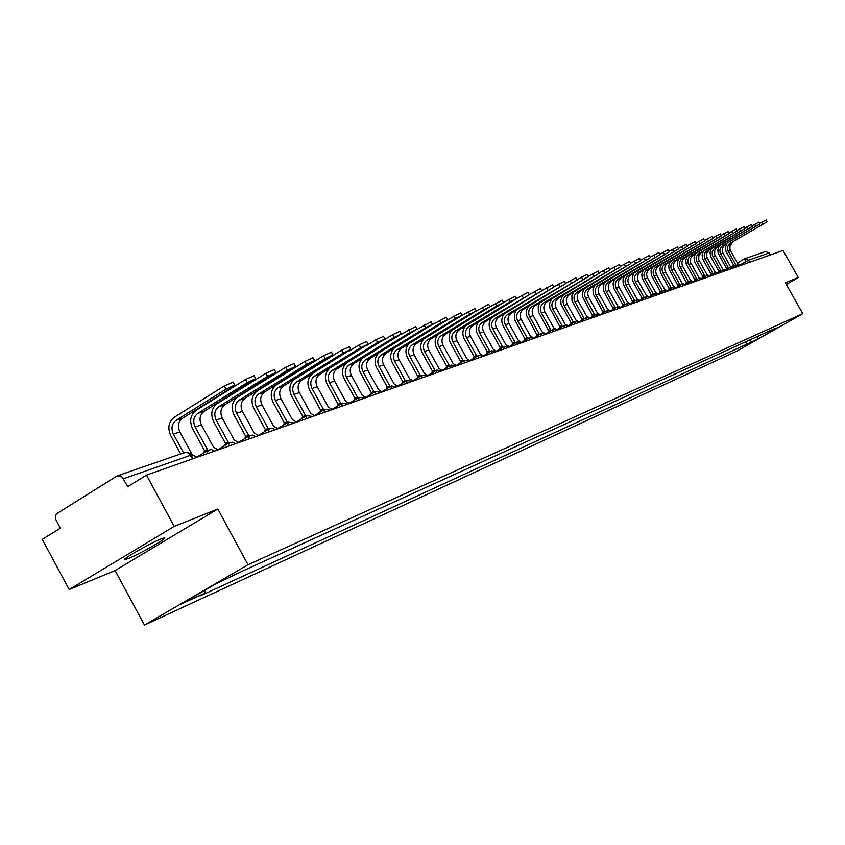 <?xml version="1.0" encoding="UTF-8"?>
<svg xmlns="http://www.w3.org/2000/svg" width="845" height="845" viewBox="0 0 845 845"><rect width="100%" height="100%" fill="white"/><g stroke="black" fill="none" stroke-linecap="round" stroke-linejoin="round"><path stroke-width="1.27" d="M160.994 538.973C149.512 543.451 119.029 561.017 125.335 559.517L128.598 558.408C140.27 553.792 170.088 536.607 164.078 537.948L160.994 538.973M174.239 526.393L69.184 589.525L115.1 570.544L144.474 625.078L737.062 351.013L802.75 313.675L248.029 564.735L217.788 509.028L174.239 526.393L146.502 475.133L783.051 250.469L798.293 277.551L785.343 282.716L802.75 313.675M69.184 589.525L42.25 539.385L60.344 528.231L55.633 519.221L55.326 516.707L56.309 513.94L117.128 475.925L120.106 475.904L122.377 477.383L127.679 486.731L146.502 475.133M744.952 258.665L765.538 251.546L769.203 252.951L748.575 260.175L741.392 264.158M770.334 254.958L769.203 252.951M786.315 284.448L798.293 277.551M205.451 589.905L204.796 593.19L181.189 604.038L215.929 583.8L243.93 570.417L775.435 328.24L772.309 330.025L779.861 326.582L757.764 339.141L750.011 342.7L750.835 339.458M204.796 593.19L200.043 595.957L750.011 342.7M144.474 625.078L248.029 564.735M115.1 570.544L217.788 509.028M745.48 341.898L746.917 344.464M757.891 336.247L757.764 339.141M180.65 453.945L170.774 435.735C167.384 427.982 168.577 421.803 174.345 417.208L224.284 385.964L233.093 382.13M176.045 420.345L182.531 418.275L232.322 387.2L234.688 385.045L226.006 389.144L176.045 420.345C171.757 423.757 170.87 428.341 173.394 434.108L183.597 452.92M197.054 457.293L192.259 454.79L179.879 431.975C177.365 426.239 178.253 421.676 182.531 418.275M204.754 451.029L192.544 428.552C189.206 420.926 190.389 414.842 196.103 410.311L245.451 379.511L254.07 375.74M197.783 413.395L204.046 411.399L255.634 378.623L247.152 382.637L197.783 413.395C193.537 416.765 192.649 421.285 195.132 426.947L207.384 449.498L206.011 451.505M203.413 453.1L204.416 451.23L206.634 449.899M218.274 449.793L213.605 447.322L201.406 424.887C198.945 419.247 199.821 414.747 204.046 411.399M225.636 443.709L213.616 421.602C210.331 414.103 211.514 408.114 217.154 403.646L265.932 373.268L274.35 369.561M218.813 406.677L224.886 404.734L275.903 372.413L267.611 376.342L218.813 406.677C214.609 409.994 213.732 414.441 216.172 420.018L228.245 442.199L226.925 444.195M224.358 445.769L225.319 443.91L227.527 442.59M238.818 442.548L234.266 440.097L222.256 418.021C219.827 412.466 220.703 408.04 224.886 404.734M245.874 436.633L234.023 414.874C230.791 407.491 231.963 401.586 237.551 397.182L285.768 367.226L293.997 363.582M239.177 400.171L245.061 398.291L295.528 366.392L287.416 370.247L239.177 400.171C235.026 403.445 234.149 407.818 236.558 413.311L248.441 435.133L247.184 437.118M244.638 438.671L245.568 436.812L247.765 435.502M258.718 435.524L254.282 433.094L242.441 411.367C240.054 405.906 240.92 401.544 245.061 398.291M265.478 429.767L253.796 408.357C250.616 401.079 251.778 395.27 257.302 390.918L304.971 361.375L313.02 357.794M258.908 393.865L264.612 392.038L314.541 360.561L306.598 364.343L258.908 393.865C254.799 397.087 253.933 401.407 256.299 406.804L268.013 428.288L266.809 430.253M264.295 431.784L265.182 429.947L267.369 428.637M278.005 428.721L273.674 426.313L262.003 404.935C259.647 399.548 260.513 395.259 264.612 392.038M284.48 423.113L272.967 402.03C269.83 394.868 270.991 389.144 276.452 384.855L323.582 355.703L331.462 352.175M278.037 387.749L283.561 385.985L332.962 354.911L325.177 358.629L278.037 387.749C273.97 390.929 273.115 395.185 275.438 400.509L286.983 421.655L285.821 423.609M283.339 425.119L284.195 423.282L286.36 421.982M296.701 422.12L292.476 419.733L280.973 398.682C278.649 393.39 279.515 389.154 283.561 385.985M302.901 416.659L291.557 395.893C288.462 388.848 289.624 383.207 295.021 378.972L341.623 350.2L349.334 346.735M296.584 381.824L301.94 380.113L350.823 349.439L343.197 353.083L296.584 381.824C292.571 384.961 291.705 389.154 294.007 394.393L305.394 415.222L304.274 417.155M301.813 418.645L302.637 416.828L304.791 415.539M314.847 415.719L310.707 413.353L299.373 392.629C297.081 387.411 297.947 383.239 301.94 380.113M348.996 351.108L359.125 344.866L366.677 341.454M314.583 376.067L319.78 374.409L368.145 344.126L360.678 347.696L314.583 376.067C310.611 379.173 309.756 383.303 312.016 388.457L323.244 408.969L322.167 410.892M319.737 412.371L320.519 410.554L322.674 409.276M320.783 410.395L309.597 389.946C306.598 383.186 307.643 377.694 312.734 373.458M332.444 409.508L328.409 407.163L317.224 386.746C314.974 381.602 315.829 377.493 319.78 374.409M367.374 345.066L376.099 339.69L383.514 336.342M332.043 370.49L337.102 368.874L384.961 338.961L377.641 342.478L332.043 370.49C328.113 373.543 327.268 377.62 329.497 382.7L340.577 402.917L339.542 404.818M337.134 406.276L337.894 404.47L340.028 403.202M338.148 404.322L327.11 384.169C324.258 377.905 325.093 372.634 329.613 368.367M349.534 403.466L345.584 401.164L334.557 381.042C332.338 375.972 333.183 371.916 337.102 368.874M384.602 339.574L392.587 334.662L399.854 331.367M349.017 365.061L353.918 363.498L401.28 333.965L394.108 337.419L349.017 365.061C345.13 368.082 344.285 372.096 346.482 377.113L357.403 397.023L356.41 398.914M354.034 400.35L354.752 398.565L356.875 397.308M355.006 398.417L344.116 378.56C341.359 372.592 342.088 367.48 346.292 363.234M366.138 397.615L362.273 395.323L351.393 375.497C349.207 370.501 350.052 366.508 353.918 363.498M401.153 334.345L415.729 326.529M365.494 359.801L370.268 358.269L417.134 329.096L410.1 332.497L365.494 359.801C361.649 362.78 360.804 366.741 362.98 371.684L373.754 391.309L372.803 393.178M370.448 394.594L371.145 392.83L373.247 391.573M371.377 392.682L360.635 373.11C357.963 367.374 358.607 362.399 362.568 358.195M382.267 391.922L378.486 389.651L367.755 370.11C365.589 365.188 366.434 361.237 370.268 358.269M417.145 329.339L431.151 321.839M381.517 354.678L386.154 353.199L432.545 324.374L425.637 327.712L381.517 354.678C377.704 357.625 376.87 361.533 379.014 366.403L389.651 385.753L388.732 387.601M386.408 389.006L387.063 387.253L389.165 386.007M387.295 387.105L376.69 367.807C374.103 362.283 374.684 357.435 378.444 353.273M397.942 386.387L394.245 384.137L383.651 364.871C381.528 360.023 382.352 356.125 386.154 353.199M432.619 324.501L446.139 317.276M397.087 349.703L401.597 348.256L447.523 319.78L440.741 323.065L397.087 349.703C393.326 352.608 392.492 356.463 394.604 361.269L405.104 380.345L404.227 382.183M401.924 383.567L402.547 381.824L404.628 380.588M402.78 381.686L392.312 362.663C389.777 357.308 390.305 352.576 393.897 348.467M413.194 381L409.571 378.782L399.125 359.78C397.013 354.995 397.847 351.15 401.597 348.256M447.607 319.843L460.726 312.84M412.244 344.855L416.627 343.45L462.088 315.312L455.434 318.544L412.244 344.855C408.515 347.728 407.691 351.531 409.772 356.273L420.134 375.085L419.289 376.902M417.007 378.275L417.62 376.543L419.68 375.328M417.831 376.416L407.501 357.646C405.03 352.46 405.515 347.834 408.948 343.778M428.024 375.771L424.486 373.564L414.166 354.826C412.085 350.105 412.909 346.313 416.627 343.45M462.152 315.333L474.911 308.531M426.978 340.144L431.256 338.782L476.263 310.971L469.714 314.15L426.978 340.144C423.292 342.986 422.479 346.735 424.528 351.414L434.752 369.973L433.95 371.768M431.7 373.131L432.27 371.409L434.319 370.195M432.482 371.293L422.278 352.777C419.87 347.728 420.314 343.207 423.62 339.204M442.463 370.67L438.999 368.494L428.806 350.01C426.757 345.351 427.57 341.612 431.256 338.782M474.848 308.414L476.263 310.971L488.716 304.327M441.333 335.56L445.495 334.229L490.058 306.735L483.625 309.872L441.333 335.56C437.678 338.359 436.865 342.067 438.893 346.682L448.991 364.998L448.22 366.772M445.991 368.114L446.54 366.413L448.579 365.209M446.741 366.297L436.675 348.024C434.319 343.123 434.721 338.687 437.9 334.736M456.522 365.716L453.121 363.551L443.055 345.309C441.037 340.715 441.85 337.028 445.495 334.229M490.037 306.703L502.162 300.239M455.307 331.092L459.353 329.803L503.483 302.626L497.166 305.7L455.307 331.092C451.684 333.859 450.881 337.525 452.888 342.077L462.859 360.139L462.12 361.903M459.912 363.234L460.43 361.544L462.458 360.35M460.631 361.428L450.681 343.408C448.378 338.623 448.758 334.282 451.821 330.384M464.634 362.843L464.961 360.202L470.2 360.889L466.873 358.734L456.944 340.736C454.948 336.204 455.751 332.56 459.353 329.803M503.44 302.552L515.249 296.257M468.922 326.74L472.862 325.483L516.559 298.612L510.348 301.644L468.922 326.74C465.341 329.476 464.539 333.099 466.514 337.588L476.369 355.418L475.65 357.171M473.464 358.481L473.971 356.812L475.978 355.618M474.161 356.696L464.338 338.908C462.078 334.24 462.426 329.994 465.384 326.149M483.192 355.692L480.277 354.055L470.464 336.289C468.489 331.81 469.292 328.209 472.862 325.483M516.496 298.507L528.009 292.37M482.178 322.505L486.023 321.28L529.297 294.704L482.178 322.505C478.64 325.209 477.837 328.779 479.791 333.215L489.53 350.823L488.843 352.545M486.678 353.844L487.153 352.185L489.149 351.013M487.343 352.08L477.636 334.514C475.429 329.962 475.746 325.8 478.608 322.008M495.92 350.791L493.343 349.481L483.646 331.948C481.703 327.533 482.495 323.973 486.023 321.28M529.223 294.567L540.441 288.599M495.107 318.375L498.856 317.171L541.719 290.891L495.107 318.375C491.6 321.047 490.808 324.575 492.741 328.948L502.352 346.334L501.698 348.045M499.553 349.323L500.018 347.686L501.993 346.513M500.198 347.58L490.596 330.237C488.431 325.79 488.737 321.702 491.505 317.963M508.394 346.101L506.07 345.035L496.49 327.712C494.568 323.35 495.36 319.843 498.856 317.171M541.624 290.722L552.556 284.913M507.718 314.34L511.373 313.178L553.824 287.184L507.718 314.34C504.243 316.991 503.451 320.477 505.363 324.797L514.858 341.961L514.235 343.651M512.112 344.918L512.545 343.292L514.51 342.13M512.725 343.186L503.25 326.064C501.117 321.723 501.402 317.709 504.085 314.013M520.604 341.591L518.492 340.683L509.017 323.593C507.127 319.283 507.908 315.808 511.373 313.178M553.718 286.983L564.375 281.311M520.013 310.411L523.583 309.27L565.632 283.561L520.013 310.411C516.57 313.03 515.788 316.474 517.668 320.741L527.069 337.694L526.467 339.373M524.365 340.62L524.777 339.014L526.731 337.863M524.946 338.908L514.552 319.463L514.457 314.076L516.358 310.168M532.54 337.218L530.607 336.447L521.249 319.568C519.369 315.312 520.15 311.879 523.583 309.27M565.506 283.339L575.91 277.804M532.012 306.577L535.498 305.467L577.146 280.033L532.012 306.577C528.6 309.164 527.829 312.565 529.688 316.791L538.973 333.521L538.392 335.19M536.311 336.426L536.712 334.831L538.645 333.69M536.871 334.736L526.604 315.544L526.498 310.263L528.347 306.408M544.212 332.972L542.427 332.317L533.174 315.639C531.315 311.435 532.096 308.045 535.498 305.467M577.008 279.779L587.159 274.382M543.715 302.837L547.116 301.749L588.384 276.59L543.715 302.837C540.346 305.394 539.575 308.752 541.413 312.925L550.591 329.465L550.032 331.113M547.972 332.338L548.352 330.754L550.275 329.624M548.511 330.659L538.36 311.72L538.244 306.534L540.039 302.732M555.619 328.853L553.961 328.282L544.814 311.805C542.986 307.654 543.747 304.295 547.116 301.749M588.236 276.315L598.144 271.044M555.154 299.183L558.471 298.127L599.359 273.22L555.154 299.183C551.806 301.718 551.046 305.034 552.852 309.154L561.936 325.494L561.397 327.131M559.358 328.335L559.717 326.772L561.629 325.652M559.876 326.677L549.852 307.981L549.567 303.725L551.458 299.141M566.773 324.85L565.22 324.343L556.179 308.066C554.373 303.957 555.133 300.64 558.471 298.127M599.189 272.924L608.865 267.78M566.319 295.613L569.551 294.578L610.069 269.935L566.319 295.613C563.002 298.116 562.242 301.401 564.037 305.478L573.005 321.618L572.498 323.234M570.481 324.438L570.819 322.885L572.709 321.765M570.977 322.79L561.059 304.327L560.774 300.144L562.612 295.634M577.674 320.942L576.227 320.498L567.28 304.411C565.495 300.355 566.256 297.07 569.551 294.578M609.889 269.618L619.343 264.601M577.219 292.127L580.388 291.124L620.526 266.735L577.219 292.127C573.935 294.609 573.185 297.852 574.959 301.876L583.832 317.836L583.346 319.442M581.339 320.625L581.666 319.083L583.546 317.984M581.814 318.998L572.012 300.767L571.864 295.845L573.512 292.201M588.342 317.139L586.969 316.738L578.128 300.831C576.353 296.827 577.114 293.585 580.388 291.124M620.336 266.386L629.578 261.485M587.877 288.726L590.972 287.733L630.75 263.598L587.877 288.726C584.613 291.176 583.874 294.387 585.627 298.37L594.405 314.139L593.929 315.724M591.954 316.896L592.26 315.375L594.12 314.277M592.408 315.291L582.712 297.282L582.427 293.236L584.17 288.853M598.767 313.432L597.468 313.062L588.722 297.345C586.979 293.384 587.719 290.184 590.972 287.733M630.55 263.239L639.57 258.454M598.281 285.399L601.313 284.427L640.742 260.535L598.281 285.399C595.06 287.818 594.32 290.997 596.052 294.937L604.735 310.527L604.291 312.09M602.316 313.263L602.612 311.742L604.46 310.664M602.76 311.657L593.179 293.87L593.01 289.117L594.574 285.578M608.97 309.809L607.735 309.471L599.084 293.933C597.352 290.015 598.091 286.846 601.313 284.427M640.521 260.154L649.351 255.475M608.463 282.145L611.421 281.195L650.502 257.545L608.463 282.145C605.273 284.543 604.534 287.691 606.245 291.578L614.833 306.988L614.41 308.552M612.456 309.703L612.741 308.203L614.579 307.126M612.878 308.119L603.404 290.543L603.235 285.863L604.756 282.367M618.941 306.281L617.769 305.964L609.213 290.595C607.502 286.73 608.231 283.593 611.421 281.195M650.28 257.144L658.899 252.57M618.413 278.966L621.307 278.037L660.04 254.62L618.413 278.966C615.255 281.343 614.516 284.448 616.216 288.293L624.708 303.535L624.307 305.077M622.374 306.217L622.638 304.728L624.466 303.661M622.776 304.654L613.639 288.029L613.1 283.434L614.716 279.23M628.712 302.827L627.581 302.531L619.11 287.342C617.42 283.508 618.149 280.403 621.307 278.037M659.808 254.197L668.247 249.729M628.152 275.85L630.983 274.952L669.377 251.757L628.152 275.85C625.015 278.206 624.286 281.279 625.965 285.082L634.373 300.155L633.982 301.686M632.071 302.816L632.324 301.338L634.13 300.281M632.451 301.264L623.177 284.1L622.997 279.568L624.455 276.167M638.271 299.457L637.183 299.172L628.796 284.152C627.127 280.36 627.856 277.297 630.983 274.952M669.134 251.324L677.384 246.951M637.679 272.808L640.447 271.921L678.503 248.958L637.679 272.808C634.563 275.132 633.845 278.185 635.503 281.945L643.827 296.849L643.457 298.37M641.556 299.479L641.788 298.021L643.584 296.975M641.915 297.947L632.747 280.973L632.567 276.516L633.982 273.157M647.619 296.151L646.573 295.887L638.281 281.026C636.623 277.276 637.341 274.245 640.447 271.921M678.26 248.504L686.33 244.237M646.995 269.83L649.71 268.963L687.439 246.212L646.995 269.83C643.911 272.132 643.193 275.143 644.841 278.871L653.079 293.616L652.72 295.116M650.84 296.225L651.062 294.778L652.847 293.733M651.189 294.704L642.115 277.921L641.809 274.255L643.309 270.22M656.776 292.93L655.762 292.676L647.555 277.973C645.918 274.266 646.636 271.266 649.71 268.963M687.186 245.758L695.086 241.575M656.121 266.914L658.773 266.069L696.185 243.529L656.121 266.914C653.058 269.196 652.351 272.174 653.977 275.861L662.131 290.448L661.783 291.937M659.924 293.035L660.135 291.599L661.899 290.564M660.251 291.525L651.273 274.942L651.083 270.611L652.435 267.337M665.744 289.782L664.761 289.529L656.628 274.984C655.012 271.319 655.72 268.34 658.773 266.069M695.921 243.064L703.653 238.966M665.047 264.062L667.645 263.228L704.741 240.909L665.047 264.062C662.015 266.323 661.308 269.27 662.924 272.914L670.993 287.353L670.666 288.821M668.817 289.909L669.018 288.483L670.772 287.458M669.134 288.42L660.473 272.703L659.945 268.456L661.381 264.517M674.532 286.687L673.571 286.444L665.522 272.058C663.916 268.425 664.624 265.488 667.645 263.228M704.476 240.424L712.05 236.42M673.792 261.263L676.338 260.45L713.127 238.343L673.792 261.263C670.793 263.503 670.085 266.428 671.68 270.03L679.676 284.311L679.359 285.768M677.532 286.846L677.711 285.441L679.454 284.416M677.827 285.367L669.039 269.143L668.733 265.636L670.138 261.749M683.13 283.666L682.2 283.434L674.226 269.185C672.641 265.594 673.338 262.689 676.338 260.45M712.842 237.846L720.257 233.928M682.359 258.528L684.851 257.736L721.334 235.829L682.359 258.528C679.38 260.746 678.683 263.64 680.257 267.2L688.168 281.343L687.872 282.79M686.055 283.857L686.235 282.452L687.967 281.448L686.235 282.452M686.351 282.388L677.637 266.344L677.436 262.203L678.704 259.045M691.559 280.72L690.64 280.477L682.749 266.386C681.186 262.827 681.883 259.943 684.851 257.736M721.038 235.311L728.305 231.477M690.745 255.845L693.196 255.063L729.372 233.357L690.745 255.845L688.812 257.725L687.862 260.323L688.105 263.133L696.502 278.428L696.217 279.864M694.41 280.92L694.579 279.537L696.301 278.533M694.685 279.463L686.288 264.253L685.77 260.186L687.112 256.394M699.829 277.815L698.921 277.582L690.555 262.33L690.64 258.179L693.196 255.063M729.077 232.84L736.196 229.079M698.973 253.215L701.361 252.454L737.241 230.949L697.442 254.535L696.111 257.651L696.343 260.429L704.656 275.576L704.392 276.991M702.607 278.047L702.755 276.664L704.466 275.671M702.86 276.6L694.548 261.549L694.03 257.535L695.34 253.785M707.92 274.984L707.033 274.741L698.741 259.647L698.836 255.539L701.361 252.454M736.946 230.421L743.917 226.735M707.033 250.648L709.377 249.898L744.963 228.583L707.033 250.648L705.121 252.486L704.191 255.042L704.424 257.788L712.652 272.777L712.398 274.181M710.603 275.143L710.772 273.864L712.462 272.872M710.877 273.801L702.639 258.897L702.121 254.936L703.41 251.24M715.852 272.206L714.986 271.963L706.769 257.017L706.864 252.951L709.377 249.898M744.656 228.044L751.49 224.432M714.933 248.124L752.525 226.259L713.423 249.402L712.24 251.799L712.335 255.201L720.5 270.041L720.246 271.435M718.451 272.27L718.63 271.108L720.31 270.125M718.736 271.044L710.571 256.299L710.064 252.401L711.321 248.736M723.637 269.481L722.781 269.238L714.648 254.44L714.743 250.405L717.225 247.384M752.219 225.71L758.916 222.172M722.676 245.641L759.94 223.988L722.676 245.641L720.796 247.458L719.877 249.951L720.098 252.655L728.179 267.347L727.946 268.731M726.14 269.46L726.33 268.414L727.999 267.442M726.436 268.351L718.144 253.13L717.838 249.898L719.084 246.286M731.274 266.809L730.418 266.566L722.359 251.916L722.454 247.923L724.925 244.923M759.623 223.429L766.204 219.964M730.27 243.212L767.207 221.76L730.27 243.212L728.401 245.008L727.492 247.49L727.714 250.162L735.72 264.717L735.499 266.08M733.692 266.724L733.882 265.763L735.541 264.802M733.988 265.71L725.982 251.25L725.475 247.458L726.689 243.878M738.752 264.189L737.917 263.946L729.932 249.433L730.027 245.483L732.478 242.515M745.85 263.598L744.815 258.718L748.575 260.175L749.726 262.225M731.105 266.693L733.692 265.182L731.105 266.693M744.815 258.718L737.389 263.017L744.255 258.992M207.194 453.712L208.208 450.195M228.245 446.276L229.206 442.833M248.631 439.083L249.539 435.703M268.383 432.112L269.228 428.806M287.511 425.362L288.314 422.109M306.07 418.814L306.82 415.624M324.068 412.466L324.776 409.339M341.528 406.297L342.193 403.223M358.481 400.308L359.114 397.298M374.958 394.499L375.55 391.541M390.96 388.848L391.52 385.943M406.519 383.355L407.036 380.503M421.644 378.021L422.141 375.212M436.369 372.825L436.823 370.057M450.691 367.765L451.124 365.051M478.217 358.058L478.597 355.418M491.452 353.379L491.811 350.791M504.349 348.827L504.687 346.281M516.929 344.39L517.235 341.876M529.192 340.07L529.477 337.588M541.149 335.845L541.413 333.405M552.82 331.726L553.063 329.318M564.217 327.702L564.439 325.336M575.339 323.772L575.551 321.438M586.208 319.938L586.398 317.635M596.823 316.199L596.992 313.917M607.196 312.534L607.354 310.295M617.336 308.953L617.473 306.746M627.243 305.457L627.37 303.27M636.94 302.035L637.056 299.88M646.425 298.686L646.52 296.563M655.699 295.412L655.783 293.31M664.783 292.212L664.857 290.131M673.666 289.075L673.729 287.025M682.369 286.001L682.422 283.983M690.893 282.99L690.935 280.994M699.248 280.044L699.269 278.068M707.423 277.16L707.445 275.206L711.448 275.745M715.44 274.329L715.451 272.407M723.299 271.562L723.299 269.65M730.999 268.837L730.988 266.957M738.551 266.175L738.53 264.316M190.854 455.793L191.308 455.106L190.59 455.286L123.391 478.788M192.533 458.877L188.805 453.258L186.46 452.35L183.861 452.931M226.006 389.144L224.284 385.964M173.394 434.108L179.879 431.975M247.152 382.637L245.451 379.511M195.132 426.947L201.406 424.887M267.611 376.342L265.932 373.268M216.172 420.018L222.256 418.021M287.416 370.247L285.768 367.226M236.558 413.311L242.441 411.367M306.598 364.343L304.971 361.375M256.299 406.804L262.003 404.935M325.177 358.629L323.582 355.703M275.438 400.509L280.973 398.682M343.197 353.083L341.623 350.2M294.007 394.393L299.373 392.629M360.678 347.696L359.125 344.866M312.016 388.457L317.224 386.746M377.641 342.478L376.099 339.69M329.497 382.7L334.557 381.042M394.108 337.419L392.587 334.662M346.482 377.113L351.393 375.497M410.1 332.497L408.6 329.782M362.98 371.684L367.755 370.11M425.637 327.712L424.158 325.04M379.014 366.403L383.651 364.871M440.741 323.065L439.284 320.435M394.604 361.269L399.125 359.78M455.434 318.544L453.997 315.945M409.772 356.273L414.166 354.826M469.714 314.15L468.299 311.583M424.528 351.414L428.806 350.01M483.625 309.872L482.22 307.348M438.893 346.682L443.055 345.309M497.166 305.7L495.783 303.207M452.888 342.077L456.944 340.736M510.348 301.644L508.986 299.183M466.514 337.588L470.464 336.289M523.192 297.693L521.84 295.264M479.791 333.215L483.646 331.948M535.709 293.849L534.378 291.451M492.741 328.948L496.49 327.712M547.909 290.088L546.599 287.722M505.363 324.797L509.017 323.593M559.812 286.423L558.513 284.089M517.668 320.741L521.249 319.568M571.421 282.853L570.132 280.551M529.688 316.791L533.174 315.639M582.744 279.368L581.476 277.086M541.413 312.925L544.814 311.805M593.803 275.966L592.546 273.717M552.852 309.154L556.179 308.066M604.597 272.65L603.351 270.421M564.037 305.478L567.28 304.411M615.139 269.407L613.914 267.2M574.959 301.876L578.128 300.831M625.437 266.238L624.223 264.062M585.627 298.37L588.722 297.345M635.503 263.144L634.299 260.989M596.052 294.937L599.084 293.933M645.337 260.112L644.144 257.989M606.245 291.578L609.213 290.595M654.949 257.155L653.776 255.053M616.216 288.293L619.11 287.342M664.36 254.26L663.198 252.18M625.965 285.082L628.796 284.152M673.549 251.43L672.409 249.37M635.503 281.945L638.281 281.026M682.549 248.662L681.419 246.624M644.841 278.871L647.555 277.973M691.358 245.948L690.238 243.941M653.977 275.861L656.628 274.984M699.987 243.297L698.868 241.311M662.924 272.914L665.522 272.058M708.427 240.698L707.318 238.734M671.68 270.03L674.226 269.185M716.687 238.153L715.599 236.209M680.257 267.2L682.749 266.386M724.788 235.66L723.7 233.738M688.664 264.432L691.104 263.629M732.721 233.22L731.643 231.319M696.903 261.728L699.29 260.936M740.495 230.833L739.428 228.942M704.973 259.066L707.318 258.295M748.11 228.488L747.054 226.618M712.884 256.457L715.187 255.708M755.578 226.185L754.532 224.337M720.637 253.912L722.897 253.162M762.898 223.936L761.873 222.108M728.242 251.398L730.46 250.669M125.335 559.517L125.018 558.915M214.598 451.093L211.461 449.561L208.05 450.258M207.785 450.417L196.906 457.092M235.501 443.72L232.407 442.21L229.048 442.896M228.815 443.044L218.116 449.593M255.729 436.58L252.687 435.09L249.391 435.766M249.159 435.904L238.649 442.326M275.322 429.661L272.333 428.193L269.09 428.859M268.879 428.996L258.549 435.291M294.324 422.954L288.187 422.173M287.976 422.289L277.825 428.478M312.734 416.458L306.693 415.677M306.503 415.793L296.51 421.866M330.606 410.152L324.649 409.381M324.469 409.498L314.646 415.455M347.95 404.037L342.088 403.276M341.908 403.382L332.243 409.233M364.776 398.09L359.009 397.34M358.84 397.446L349.334 403.202M381.137 392.323L375.444 391.584M375.286 391.679L365.927 397.33M397.023 386.714L391.415 385.985M391.267 386.07L382.046 391.636M412.476 381.253L406.941 380.546M406.804 380.63L397.72 386.091M427.507 375.951L422.046 375.243M421.908 375.328L412.973 380.704M442.125 370.797L436.738 370.099M436.611 370.173L427.802 375.465M456.353 365.769L451.04 365.082M450.913 365.156L442.241 370.363M464.845 360.276L456.289 365.399M483.689 356.125L478.523 355.449M478.407 355.523L469.978 360.561M496.839 351.478L491.727 350.823M491.621 350.886L483.361 355.829M509.651 346.957L504.602 346.313M504.507 346.365L496.48 351.161M522.136 342.552L517.161 341.908M517.066 341.961L509.26 346.619M534.325 338.253L529.403 337.62M529.308 337.673L521.724 342.193M546.208 334.06L541.349 333.426M541.254 333.479L533.882 337.873M557.806 329.962L553 329.349M552.915 329.392L545.743 333.659M569.129 325.969L564.375 325.357M564.302 325.409L557.32 329.55M580.177 322.072L575.487 321.459M575.413 321.512L568.611 325.547M590.972 318.259L586.335 317.657M586.261 317.699L579.649 321.628M601.524 314.541L596.94 313.949M596.866 313.991L590.423 317.804M611.833 310.897L607.291 310.316M607.228 310.358L600.953 314.065M621.909 307.337L617.42 306.767M617.357 306.809L611.241 310.421M631.754 303.862L627.317 303.292M627.254 303.334L621.297 306.851M641.387 300.461L637.003 299.901M636.94 299.933L631.13 303.366M650.819 297.144L646.478 296.584M646.414 296.616L640.753 299.964M660.04 293.88L655.741 293.331M655.688 293.363L650.154 296.627M669.06 290.701L664.814 290.152M664.751 290.184L659.364 293.363M677.891 287.585L673.687 287.046M673.634 287.078L668.374 290.173M686.541 284.533L682.38 283.994M682.327 284.026L677.194 287.046M695.012 281.543L690.893 281.015M690.84 281.036L685.834 283.983M703.315 278.607L699.227 278.089M699.185 278.121L694.294 280.994M707.36 275.248L702.575 278.058M719.412 272.924L715.409 272.417M715.366 272.449L710.698 275.185M727.218 270.168L723.257 269.671M723.214 269.692L718.651 272.365M734.875 267.474L730.946 266.967M730.914 266.999L726.446 269.608M742.385 264.823L738.498 264.327L734.094 266.904M193.23 458.634L189.861 453.406L187.315 452.307L185.097 452.424L117.349 475.851M232.966 381.887L234.688 385.045M253.944 375.518L255.634 378.623M206.761 449.793L204.416 451.23M274.234 369.349L275.903 372.413M227.654 442.474L225.319 443.91M293.88 363.382L295.528 366.392M247.881 435.397L245.568 436.812M312.914 357.604L314.541 360.561M267.474 428.542L265.182 429.947M331.356 351.995L332.962 354.911M286.476 421.898L284.195 423.282M349.238 346.566L350.823 349.439M304.897 415.444L302.637 416.828M366.593 341.296L368.145 344.126M322.769 409.191L320.519 410.554M383.429 336.183L384.961 338.961M340.123 403.118L337.894 404.47M399.769 331.219L401.28 333.965M356.97 397.224L354.752 398.565M415.645 326.392L417.134 329.096M373.342 391.499L371.145 392.83M431.077 321.702L432.545 324.374M389.249 385.933L387.063 387.253M446.075 317.15L447.523 319.78M404.713 380.525L402.547 381.824M460.662 312.724L462.088 315.312M419.764 375.254L417.62 376.543M434.404 370.131L432.27 371.409M488.653 304.221L490.058 306.735M448.653 365.146L446.54 366.413M502.099 300.133L503.483 302.626M462.532 360.297L460.43 361.544M515.196 296.151L516.559 298.612M476.041 355.565L473.971 356.812M527.956 292.275L529.297 294.704M489.213 350.96L487.153 352.185M540.388 288.504L541.719 290.891M502.057 346.461L500.018 347.686M552.514 284.818L553.824 287.184M514.573 342.088L512.545 343.292M564.333 281.227L565.632 283.561M526.784 337.81L524.777 339.014M575.867 277.73L577.146 280.033M538.698 333.648L536.712 334.831M587.117 274.308L588.384 276.59M550.327 329.582L548.352 330.754M598.102 270.97L599.359 273.22M561.682 325.61L559.717 326.772M608.833 267.717L610.069 269.935M572.762 321.723L570.819 322.885M619.301 264.538L620.526 266.735M583.589 317.942L581.666 319.083M629.536 261.422L630.75 263.598M594.172 314.234L592.26 315.375M639.538 258.39L640.742 260.535M604.513 310.622L602.612 311.742M649.309 255.422L650.502 257.545M614.621 307.084L612.741 308.203M658.868 252.518L660.04 254.62M624.508 303.63L622.638 304.728M668.215 249.676L669.377 251.757M634.172 300.25L632.324 301.338M677.363 246.898L678.503 248.958M643.626 296.933L641.788 298.021M686.309 244.184L687.439 246.212M652.889 293.701L651.062 294.778M695.055 241.522L696.185 243.529M661.941 290.532L660.135 291.599M703.631 238.924L704.741 240.909M670.814 287.427L669.018 288.483M712.018 236.378L713.127 238.343M679.496 284.395L677.711 285.441M720.236 233.875L721.334 235.829M728.284 231.435L729.372 233.357M696.333 278.501L694.579 279.537M736.175 229.037L737.241 230.949M704.498 275.65L702.755 276.664M743.896 226.692L744.963 228.583M712.493 272.85L710.772 273.864M751.48 224.39L752.525 226.259M720.341 270.104L718.63 271.108M758.905 222.14L759.94 223.988M728.031 267.411L726.33 268.414M766.183 219.922L767.207 221.76M735.572 264.781L733.882 265.763"/></g></svg>

